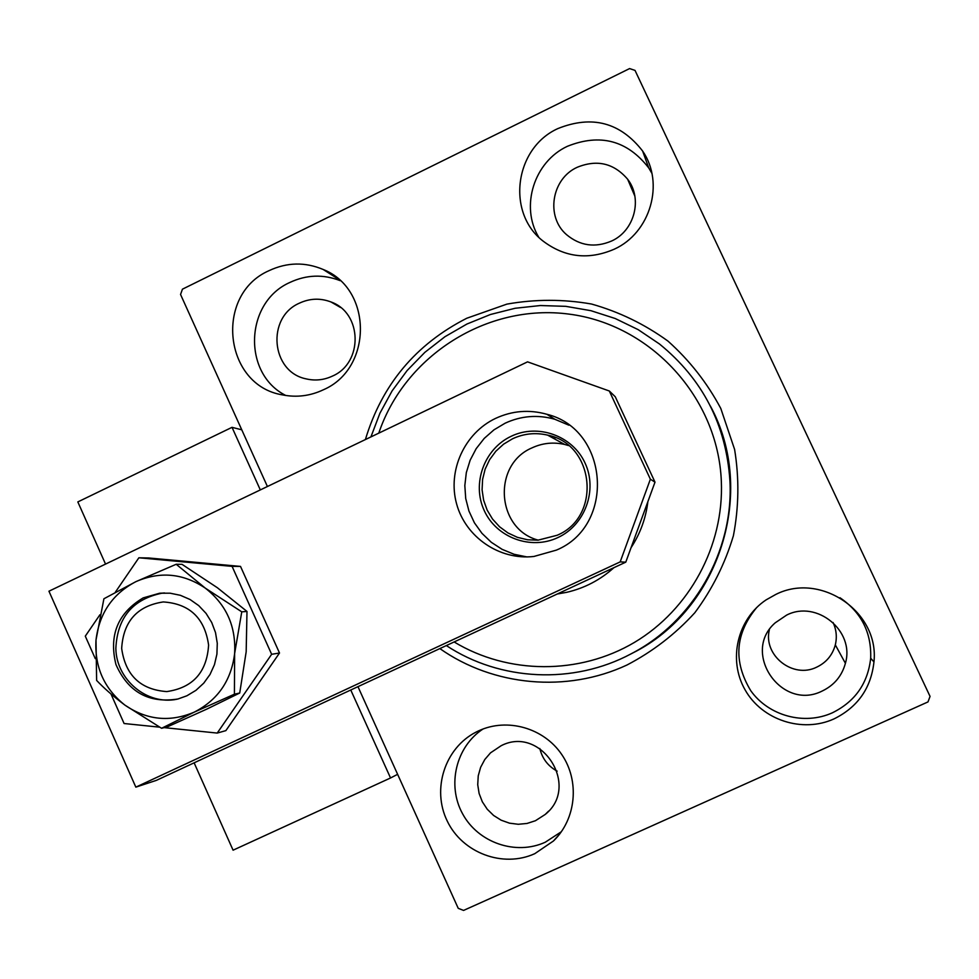 <?xml version="1.0" encoding="UTF-8"?>
<svg xmlns="http://www.w3.org/2000/svg" width="979" height="979" viewBox="0 0 979 979"><rect width="100%" height="100%" fill="white"/><g stroke="black" fill="none" stroke-linecap="round" stroke-linejoin="round"><path stroke-width="1.47" d="M365.387 439.571C381.896 384.723 415.696 344.278 466.775 318.248L506.877 304.126C535.048 299.109 563.255 299.072 591.512 304.028C619.144 311.824 644.647 324.196 667.996 341.12C689.534 360.382 707.132 382.813 720.789 408.451L734.605 449.447C739.292 478.229 738.9 506.963 733.418 535.66C725.072 563.647 712.21 589.346 694.833 612.732C675.204 634.233 652.552 651.671 626.878 665.059C566.706 693.083 493.257 686.23 439.852 648.587M630.403 654.205L633.021 652.846C719.92 609.476 757.122 491.434 710.313 405.918M845.207 662.954L845.636 662.306M534.791 853.664L553.441 840.998C576.239 819.093 579.898 780.948 561.726 754.491C543.761 727.886 507.244 717.558 478.78 730.775L475.953 732.157C444.907 748.005 431.617 789.123 447.183 820.928C462.321 852.929 502.937 868.251 534.791 853.664M483.002 729.012C455.981 746.683 446.742 785.207 462.626 813.867C478.18 842.711 515.737 855.732 545.242 842.234L561.383 831.709M614.31 249.168C650.484 232.843 664.863 183.11 642.616 151.023C620.307 122.387 592.062 114.898 557.895 128.567C514.513 148.074 506.07 212.981 543.235 241.201C565.03 257.55 588.722 260.206 614.31 249.168M651.879 173.307L648.734 167.923C627.319 140.425 600.2 133.205 567.392 146.299C534.167 161.67 520.069 206.336 538.67 237.102M323.388 389.777C372.852 368.569 372.681 288.891 323.192 269.482C305.081 261.858 287.055 262.25 269.09 270.632C214.009 294.569 223.75 385.518 282.539 394.892C296.613 397.682 310.221 395.981 323.388 389.777M340.19 280.667C323.241 274.096 306.464 274.683 289.845 282.466C244.811 302.303 242.205 373.623 285.746 395.467M834.022 718.892C857.739 707.168 871.041 688.188 873.953 661.975C879.546 611.851 820.586 571.65 775.796 594.437L766.116 599.87C737.334 619.034 727.813 659.785 745.068 689.816C761.98 720.03 802.327 733.357 834.022 718.892M756.779 607.433C735.082 633.67 733.087 661.437 750.771 690.721C768.576 715.857 804.224 725.598 832.395 712.798C855.132 701.539 867.896 683.342 870.686 658.194C871.567 632.507 861.324 612.352 839.958 597.728M711.427 408.096L710.938 407.166L711.427 408.096M822.201 691.027C834.169 685.276 841.903 676.036 845.403 663.297C854.997 630.904 816.743 599.65 786.675 615.069L775.233 622.803C740.956 652.455 781.548 711.709 822.201 691.027M769.347 629.827C762.984 655.379 792.978 679.12 816.706 667.152C826.3 662.538 832.505 655.11 835.32 644.88C837.143 637.17 836.396 629.705 833.056 622.485M332.542 376.046C363.417 362.805 362.34 312.852 330.975 301.96C320.304 297.91 309.756 298.326 299.305 303.209C266.239 317.502 271.036 371.849 306.035 378.849C315.128 381.002 323.963 380.072 332.542 376.046M611.679 240.981C634.576 230.677 642.86 198.676 627.649 179.243C613.894 163.212 597.08 159.222 577.206 167.287C551.52 178.802 545.523 216.714 566.535 234.654C580.094 245.913 595.146 248.017 611.679 240.981M535.427 820.732L545.205 814.455C580.78 786.296 541.277 724.901 501.187 745.692L490.528 752.839L484.789 759.52L480.628 767.303L478.241 775.821L477.728 784.693L479.11 793.479L482.329 801.801L487.248 809.241L493.612 815.47L501.15 820.194L509.496 823.168L518.27 824.281L527.045 823.449L535.427 820.732M267.414 486.514L180.552 294.483L182.449 289.172L629.595 68.579L635.016 70.39L930.05 696.387L927.994 701.919L463.569 910.421L458.233 908.328L357.959 686.658M539.821 748.507C542.268 758.627 548.044 766.178 557.161 771.158M454.121 641.943C508.138 674.568 579.323 675.082 634.478 642.383C689.546 609.587 724.093 545.817 721.339 481.313C717.999 397.498 650.729 324.453 569.019 314.112C487.371 303.184 404.902 355.438 378.775 433.146M370.919 436.915L379.938 413.199L392.089 390.915L407.166 370.49L424.886 352.318L444.931 336.727L466.922 324.037L490.467 314.492L515.101 308.275L540.384 305.534L565.813 306.341L590.912 310.686L615.191 318.505L638.186 329.654L659.418 343.947C702.763 379.179 726.271 424.947 729.955 481.252C733.626 551.679 693.279 621.751 631.149 653.813C573.327 684.762 500.183 681.127 446.326 645.565M631.639 431.947L644.035 458.588M647.878 501.652C645.846 518.307 640.242 533.653 631.063 547.677M613.968 567.636C600.298 579.935 584.561 588.159 566.755 592.307L557.222 594.02M511.16 436.291C537.936 423.295 572.629 435.741 585.026 462.994C597.826 490.063 585.038 525.111 557.883 537.569C530.912 550.418 496.439 537.667 484.226 510.548C471.633 483.614 484.201 448.884 511.16 436.291M557.1 535.28C601.791 516.924 594.853 444.16 547.616 435.129C535.525 432.339 523.851 433.55 512.568 438.763L503.598 444.16L495.839 451.233L489.61 459.677L485.131 469.174L482.598 479.367L482.084 489.855L483.626 500.22L487.15 510.083L492.523 519.054L499.559 526.775L507.966 532.955L517.438 537.349L527.583 539.784L538.034 540.163L557.1 535.28M568.542 445.567L564.736 444.478C553.478 441.884 542.586 442.997 532.074 447.844C492.033 464.621 496.329 529.284 538.279 540.151M555.436 437.686L553.845 438.531M568.934 425.204L554.775 419.245C537.752 414.472 521.195 415.794 505.127 423.197L493.967 429.842L484.213 438.421L476.186 448.651L470.153 460.179L466.322 472.612L464.829 485.535L465.71 498.495L468.953 511.075L474.423 522.823L481.974 533.347L491.311 542.305L502.154 549.366L514.11 554.285L526.8 556.904M556.353 550.125C615.828 525.711 608.999 429.353 546.869 414.276C529.284 409.344 512.201 410.715 495.607 418.376C464.438 433.097 447.33 470.752 456.618 503.952C465.649 537.238 499.62 560.453 533.898 556.464L556.353 550.125M135.836 787.14L620.184 561.897L650.374 479.22L609.317 391L527.559 361.851L48.95 591.206L135.836 787.14L156.42 780.349L625.777 562.154L620.184 561.897M650.374 479.22L655 482.145L615.253 396.74L609.317 391M655 482.145L625.777 562.154M241.764 429.805L232.023 427.333L77.831 501.921L105.536 564.088M194.123 762.812L233.075 850.188L390.535 777.975L350.763 689.999M232.023 427.333L260.316 489.916M397.621 774.328L390.535 777.975M121.665 648.428C125.434 675.277 140.474 689.657 166.76 691.59C192.912 687.784 206.85 672.279 208.6 645.063C204.721 618.079 189.62 603.7 163.273 601.938C137.231 605.879 123.354 621.384 121.665 648.428M177.003 699.226C147.07 705.492 116.268 679.769 115.852 648.428C117.309 617.529 132.789 599.099 162.281 593.127L164.521 592.944M186.903 695.775L195.959 690.33L203.779 683.122L210.032 674.445L214.474 664.643L216.922 654.119L217.277 643.289L215.515 632.605L211.721 622.497L206.055 613.38L198.725 605.609L190.048 599.503L180.381 595.305L170.101 593.188L159.638 593.225L143.191 597.888C117.81 613.013 108.73 635.249 115.963 664.57C128.2 692.129 148.869 703.595 177.97 698.994L186.903 695.775M241.764 611.838L205.284 588.122L176.196 564.271L135.934 581.636L103.909 598.769L96.003 640.021L96.627 680.417C103.847 688.09 113.27 696.326 124.92 705.125L161.572 728.278L167.531 726.785L206.557 709.224L239.72 693.022L234.409 694.197L234.63 653.531L241.764 611.838L246.989 611.447L246.17 651.806L239.72 693.022M176.196 564.271L182.021 564.332L217.387 587.743L246.989 611.447M161.572 728.278L194.221 712.149L234.409 694.197M205.284 588.122C183.195 573.278 160.079 571.124 135.934 581.636C112.585 593.812 99.283 613.282 96.003 640.021C94.486 666.932 104.129 688.641 124.92 705.125C146.789 720.128 169.893 722.465 194.221 712.149C217.803 700.071 231.277 680.54 234.63 653.531C236.11 626.352 226.333 604.545 205.284 588.122M164.154 727.63L217.216 733.075L271.648 654.29L232.084 566.364L240.516 566.413L148.637 557.969L138.871 557.785L115.351 592.185M232.084 566.364L138.871 557.785M99.919 614.763L85.295 636.154L95.281 658.647M110.97 693.976L124.088 723.518L159.577 727.164M217.216 733.075L225.868 730.628L279.505 653.017L240.516 566.413M271.648 654.29L279.505 653.017M559.951 833.667L553.441 840.998M648.734 167.923L642.616 151.023M338.82 279.443L323.192 269.482M870.686 658.194L873.953 661.975M835.32 644.88L845.403 663.297M340.508 307.467L330.975 301.96M634.881 196.179L627.649 179.243M548.619 811.101L545.205 814.455M476.797 731.729L475.953 732.157M631.149 653.813L633.021 652.846M564.736 444.478L547.616 435.129M546.869 414.276L554.775 419.245M162.281 593.127L159.638 593.225"/></g></svg>
